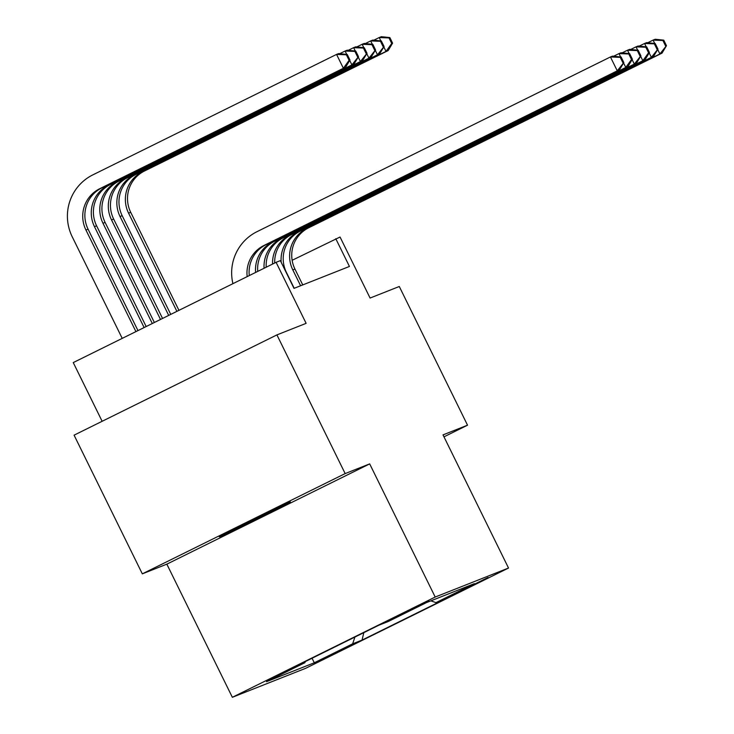 <?xml version="1.0" encoding="UTF-8"?>
<svg xmlns="http://www.w3.org/2000/svg" width="734" height="734" viewBox="0 0 734 734"><rect width="100%" height="100%" fill="white"/><g stroke="black" fill="none" stroke-linecap="round" stroke-linejoin="round"><path stroke-width="1.1" d="M289.912 501.992A39.572 0.477 153.8 0 0 251.982 520.204A39.572 0.477 153.8 0 0 219.319 536.811A39.572 0.477 153.8 0 0 219.741 536.682A39.572 0.477 153.8 0 0 257.671 518.47A39.572 0.477 153.8 0 0 290.334 501.863A39.572 0.477 153.8 0 0 289.912 501.992M488 577.502L452.704 594.907L488 577.502M232.348 697.3L305.683 668.298L508.524 568.033L435.198 597.036L232.348 697.3L166.838 564.152L369.679 463.888L345.163 473.586L142.323 573.85L166.838 564.152M142.323 573.85L74.079 435.161L276.92 334.897L306.124 323.345L276.094 262.322L73.253 362.587L102.136 421.288M443.969 436.84L467.53 425.188L399.287 286.499L370.083 298.05L340.053 237.027L292.141 260.286M345.163 473.586L276.92 334.897M276.094 262.322L280.36 260.634L294.013 288.37L349.439 266.451L335.787 238.715M392.837 618.551L428.904 600.944L392.8 618.496M430.867 600.862L435.978 602.623L474.357 583.658L426.601 602.541L388.231 621.514L378.845 625.221L295.518 666.417L304.894 662.701L266.525 681.675L314.28 662.784L352.65 643.819L354.907 637.057M435.978 602.623L445.364 598.916L362.036 640.112L352.65 643.819M369.679 463.888L435.198 597.036M467.53 425.188L443.015 434.886L508.524 568.033M305.271 661.591L304.894 662.701M312.042 658.242L314.28 662.784M362.036 640.112L363.816 632.653M247.174 276.617A30.92 30.571 68.4 0 1 263.937 245.486L617.266 70.831L610.44 56.958L257.111 231.614A46.37 45.866 -111.6 0 0 232.917 283.663M249.285 275.571A30.92 30.571 68.4 0 1 266.066 244.642L619.395 69.987L617.266 70.831L623.836 62.555L621.111 57.013L620.258 57.344L622.982 62.895M620.258 57.344L610.44 56.958L612.578 56.123L621.111 57.013M619.395 69.987L623.836 62.555M137.974 330.594L88.071 229.173A30.92 30.571 68.4 0 1 101.833 187.886L345.512 67.427L343.384 68.271L336.557 54.408L92.869 174.857A46.37 45.866 -111.6 0 0 72.226 236.788L122.22 338.383M135.928 331.612L85.933 230.017A30.92 30.571 68.4 0 1 99.696 188.73L343.384 68.271L349.1 60.335L349.953 60.005L347.228 54.454L346.375 54.793L349.1 60.335M346.375 54.793L336.557 54.408L338.686 53.564L347.228 54.454M345.512 67.427L349.953 60.005M255.625 272.442A30.92 30.571 68.4 0 1 272.461 242.11L625.79 67.455L623.588 62.977M257.735 271.397A30.92 30.571 68.4 0 1 274.599 241.266L627.928 66.62L625.79 67.455L631.515 59.518L632.369 59.188L629.634 53.637L628.781 53.977L631.515 59.518M620.625 56.958L618.973 53.591L613.633 56.234M628.781 53.977L618.973 53.591L621.102 52.747L629.634 53.637M627.928 66.62L632.369 59.188M264.084 268.259A30.92 30.571 68.4 0 1 280.994 238.743L634.323 64.087L632.112 59.601M266.203 267.213A30.92 30.571 68.4 0 1 283.122 237.899L636.451 63.243L634.323 64.087L640.892 55.812L638.167 50.261L637.314 50.6L640.039 56.151M629.157 53.591L627.497 50.215L622.157 52.857M637.314 50.6L627.497 50.215L629.625 49.371L638.167 50.261M636.451 63.243L640.892 55.812M272.571 264.066A30.92 30.571 68.4 0 1 289.517 235.366L642.846 60.711L640.644 56.234M274.69 263.011A30.92 30.571 68.4 0 1 291.655 234.522L644.984 59.867L642.846 60.711L648.572 52.775L649.425 52.444L646.691 46.893L645.837 47.233L648.572 52.775M637.681 50.215L636.02 46.848L630.68 49.481M645.837 47.233L636.02 46.848L638.158 46.003L646.691 46.893M644.984 59.867L649.425 52.444M294.215 288.288L286.416 272.442A30.92 30.571 68.4 0 1 300.178 231.155L653.508 56.5L651.379 57.344L649.168 52.857M281.205 262.35A30.92 30.571 68.4 0 1 298.05 231.999L651.379 57.344L657.948 49.068L655.214 43.517L654.361 43.856L657.095 49.407M646.214 46.838L644.553 43.471L639.213 46.114M654.361 43.856L644.553 43.471L646.682 42.627L655.214 43.517M653.508 56.5L657.948 49.068M144.121 327.557L94.466 226.641A30.92 30.571 68.4 0 1 108.228 185.353L351.907 64.904L349.705 60.417M146.167 326.547L96.594 225.806A30.92 30.571 68.4 0 1 110.357 184.518L354.045 64.06L351.907 64.904L358.486 56.628L355.751 51.077L354.898 51.417L357.632 56.968M346.742 54.399L345.081 51.031L339.741 53.674M354.898 51.417L345.081 51.031L347.219 50.187L355.751 51.077M354.045 64.06L358.486 56.628M152.314 323.511L102.989 223.274A30.92 30.571 68.4 0 1 116.752 181.986L360.44 61.528L358.229 57.05M154.36 322.492L105.118 222.43A30.92 30.571 68.4 0 1 118.88 181.142L362.568 60.683L360.44 61.528L367.009 53.252L364.275 47.71L363.422 48.049L366.156 53.591M355.274 51.031L353.614 47.664L348.274 50.297M363.422 48.049L353.614 47.664L355.742 46.82L364.275 47.71M362.568 60.683L367.009 53.252M160.507 319.455L111.513 219.897A30.92 30.571 68.4 0 1 125.275 178.61L368.963 58.16L366.761 53.674M162.553 318.446L113.651 219.053A30.92 30.571 68.4 0 1 127.413 177.766L371.092 57.316L368.963 58.16L375.533 49.884L372.808 44.334L371.954 44.673L374.679 50.224M363.798 47.655L362.137 44.288L356.797 46.93M371.954 44.673L362.137 44.288L364.275 43.444L372.808 44.334M371.092 57.316L375.533 49.884M168.701 315.409L120.046 216.53A30.92 30.571 68.4 0 1 133.808 175.243L377.496 54.784L375.285 50.307M170.747 314.391L122.174 215.686A30.92 30.571 68.4 0 1 135.937 174.398L379.625 53.94L377.496 54.784L384.065 46.508L381.331 40.966L380.478 41.297L383.212 46.848M372.322 44.288L370.67 40.911L365.33 43.554M380.478 41.297L370.67 40.911L372.799 40.076L381.331 40.966M379.625 53.94L384.065 46.508M302.747 284.92L294.94 269.066A30.92 30.571 68.4 0 1 308.702 227.779L662.031 53.123L659.903 53.967L657.701 49.49M300.61 285.765L292.811 269.91A30.92 30.571 68.4 0 1 306.573 228.623L659.903 53.967L666.472 45.691L663.747 40.15L662.894 40.489L665.619 46.031M654.737 43.471L653.076 40.104L647.737 42.737M662.894 40.489L653.076 40.104L655.214 39.26L663.747 40.15M662.031 53.123L666.472 45.691M176.894 311.354L128.569 213.154A30.92 30.571 68.4 0 1 142.332 171.866L386.02 51.417L383.818 46.93M178.94 310.344L130.707 212.31A30.92 30.571 68.4 0 1 144.47 171.022L388.148 50.573L386.02 51.417L391.736 43.471L392.589 43.141L389.864 37.59L389.011 37.929L391.736 43.471M380.854 40.911L379.194 37.544L373.854 40.186M389.011 37.929L379.194 37.544L381.322 36.7L389.864 37.59M388.148 50.573L392.589 43.141M263.937 245.486L266.066 244.642M85.933 230.017L88.071 229.173M99.696 188.73L101.833 187.886M272.461 242.11L274.599 241.266M280.994 238.743L283.122 237.899M289.517 235.366L291.655 234.522M298.05 231.999L300.178 231.155M94.466 226.641L96.594 225.806M108.228 185.353L110.357 184.518M102.989 223.274L105.118 222.43M116.752 181.986L118.88 181.142M111.513 219.897L113.651 219.053M125.275 178.61L127.413 177.766M120.046 216.53L122.174 215.686M133.808 175.243L135.937 174.398M292.811 269.91L294.94 269.066M306.573 228.623L308.702 227.779M128.569 213.154L130.707 212.31M142.332 171.866L144.47 171.022"/></g></svg>
